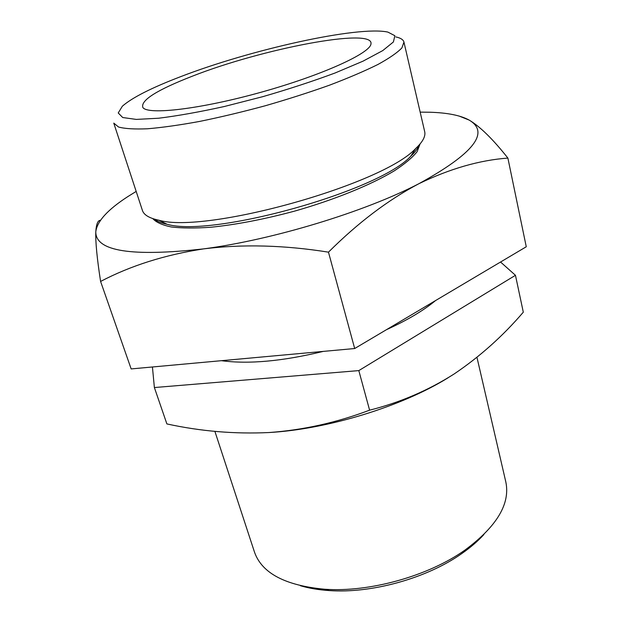 <?xml version="1.0" encoding="UTF-8"?>
<svg xmlns="http://www.w3.org/2000/svg" width="622" height="622" viewBox="0 0 622 622"><rect width="100%" height="100%" fill="white"/><g stroke="black" fill="none" stroke-linecap="round" stroke-linejoin="round"><path stroke-width="0.93" d="M435.579 300.55C423.426 310.635 407.076 320.33 386.542 329.637M323.246 351.399C282.629 361.25 248.683 364.352 221.409 360.69M152.429 366.988L154.38 387.545L358.816 370.603L515.459 275.297L500.547 262.025M515.459 275.297L523.304 312.19C502.879 336.067 479.795 356.678 454.052 374.032C428.045 390.538 399.892 402.582 369.6 410.17C336.642 422.633 303.101 430.09 268.984 432.539C234.587 434.164 200.556 431.287 166.883 423.924L154.38 387.545M448.205 377.709C402.092 406.407 327.638 429.304 268.984 432.539M420.169 112.123L429.919 112.232C447.467 112.769 460.537 115.373 469.12 120.062C490.206 132.494 473.49 153.696 418.964 183.669C364.865 211.807 272.887 239.828 203.612 248.878C131.631 256.917 95.695 251.257 95.788 231.905C96.278 224.107 97.841 220.235 100.484 220.305M459.098 116.05L469.12 120.062C480.067 126.554 492.989 139.227 507.886 158.081C479.57 160.165 449.924 168.694 418.964 183.669C388.151 199.895 357.992 222.723 328.47 252.159C284.308 245.115 242.689 244.018 203.612 248.878C164.916 254.841 130.581 265.703 100.593 281.447C97.048 258.519 95.446 242.012 95.788 231.905C96.962 221.416 107.668 209.637 127.891 196.56L136.179 191.413M192.571 76.102C261.349 48.982 373.908 27.08 370.984 43.835C370.564 53.095 322.243 75.208 261.52 92.118C200.813 109.114 148.028 115.233 142.873 107.52C140.323 100.437 156.884 89.965 192.571 76.102M180.466 76.731C250.409 49.667 357.992 25.58 387.864 32.087L394.884 35.726L393.399 41.969L382.763 50.592L363.007 61.174L335.056 72.999C312.874 81.241 288.779 89.125 262.787 96.667L224.355 106.502C199.545 111.968 177.651 115.871 158.672 118.227L136.296 119.408L122.728 117.535L118.227 112.971L122.347 106.214C132.191 97.615 151.558 87.788 180.466 76.731M483.9 534.539C477.875 541.14 470.52 547.469 461.851 553.526C427.135 578.172 371.645 593.66 329.186 590.566C318.627 589.881 309.064 588.272 300.488 585.745M476.957 357.339L505.834 481.996C510.413 503.836 496.776 526.539 464.929 550.105C428.325 576.081 369.538 592.494 324.777 589.244C285.327 585.582 261.909 573.22 254.507 552.165L214.885 431.357M100.593 281.447L131.156 368.924L354.68 348.53L526.266 246.763L507.886 158.081M420.068 143.962L417.09 151.721C412.394 157.591 404.79 163.967 394.286 170.848C371.039 184.851 334.496 199.755 294.735 211.083C264.218 219.278 236.243 224.674 210.788 227.248C195.207 228.328 182.067 228.243 171.392 226.991C162.319 225.125 156.106 222.326 152.755 218.594M418.917 145.284C417.735 148.604 414.983 152.281 410.668 156.316C378.946 191.179 212.39 237.682 167.194 224.301C161.409 223.08 157.156 221.354 154.427 219.131M424.686 131.631C425.782 136.226 422.781 141.847 415.698 148.502C382.748 184.672 205.765 234.082 158.851 220.219C149.342 218.198 143.861 214.94 142.415 210.438L113.772 123.117L118.553 127.028C124.898 128.746 134.585 129.329 147.616 128.77C162.466 127.51 179.851 125.053 199.779 121.399C220.779 117.099 242.627 111.882 265.322 105.748C287.908 99.232 309.305 92.383 329.497 85.183C348.437 77.983 364.578 71.079 377.935 64.47C389.364 58.188 397.349 52.676 401.89 47.917L403.95 42.102L424.686 131.631M395.841 36.923C400.622 37.973 403.328 39.691 403.95 42.102M328.47 252.159L354.68 348.53M369.6 410.17L358.816 370.603M461.851 553.526L464.929 550.105M329.186 590.566L324.777 589.244M410.668 156.316L415.698 148.502M167.194 224.301L158.851 220.219"/></g></svg>
